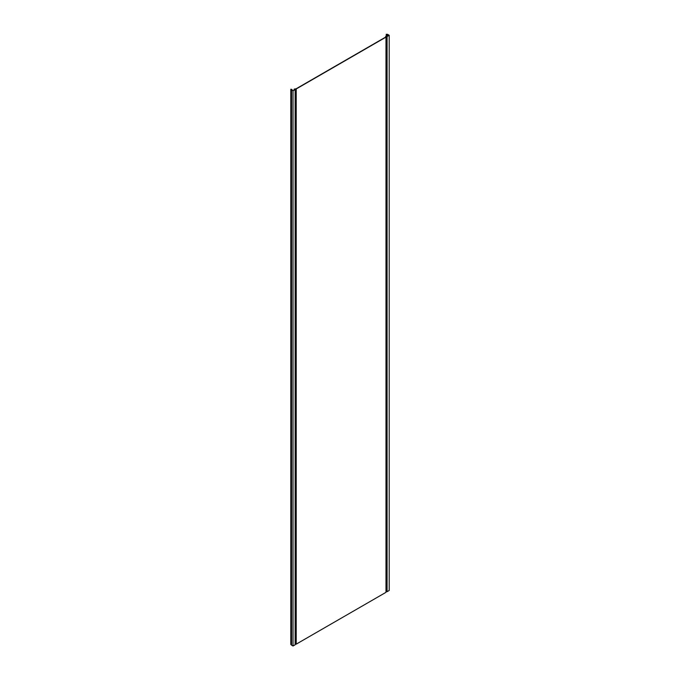 <?xml version="1.0" encoding="UTF-8"?>
<svg xmlns="http://www.w3.org/2000/svg" width="680" height="680" viewBox="0 0 680 680"><rect width="100%" height="100%" fill="white"/><g stroke="black" fill="none" stroke-linecap="round" stroke-linejoin="round"><path stroke-width="1.02" d="M293.029 90.797L295.146 89.573L295.146 644.776L293.029 646L293.029 90.797L291.55 89.947A0.765 0.442 0 0 1 291.423 89.42L293.029 90.576L294.78 89.564L294.219 89.08L296.115 88.791L385.713 37.06L385.713 36.261L385.713 37.06M385.713 36.261L387.056 36.286L388.807 35.283L386.265 34.264L386.265 35.972M295.146 89.573L294.491 89.08L296.233 88.953L296.233 644.147L385.985 592.331L385.985 36.261L387.073 36.499L389.19 35.283L387.719 34.425A0.765 0.442 0 0 0 386.809 34.357L386.265 34.264M296.233 88.953L385.985 37.128M387.073 36.499L387.073 591.702L389.19 590.478L389.19 35.283M387.073 591.702L385.985 591.456M296.233 644.147L295.146 644.147M293.029 646L291.55 645.15A0.765 0.442 180 0 1 291.423 644.623M291.329 644.479L290.81 644.47L290.81 89.267M294.338 89.267L294.338 89.82M387.524 34.535L387.524 36.023M386.359 36.159L386.359 591.362M291.55 89.947L291.55 645.15M386.937 34.493L386.937 36.236M291.261 89.267L291.261 644.47M291.72 89.377L291.72 89.82M294.219 89.08L294.219 89.888M291.448 89.377L291.448 644.572M291.329 89.632L291.329 644.836"/></g></svg>
